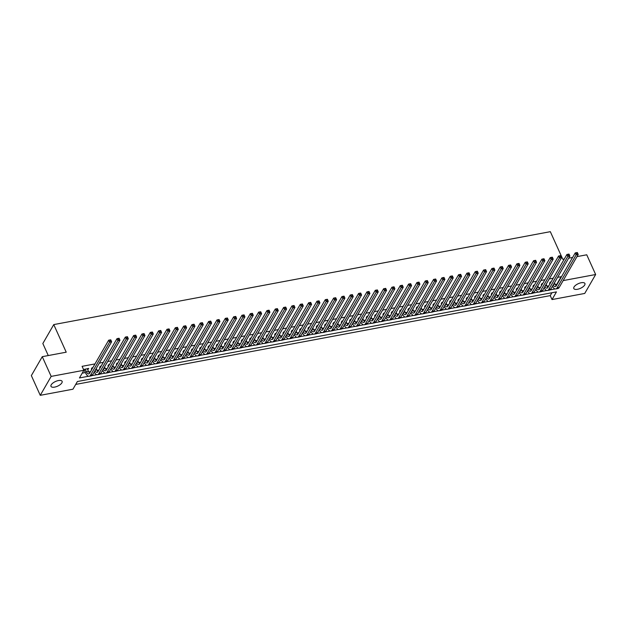 <?xml version="1.0" encoding="UTF-8"?>
<svg xmlns="http://www.w3.org/2000/svg" width="627" height="627" viewBox="0 0 627 627"><rect width="100%" height="100%" fill="white"/><g stroke="black" fill="none" stroke-linecap="round" stroke-linejoin="round"><path stroke-width="0.94" d="M58.436 380.558A6.098 2.555 -24.3 0 1 62.104 381.326A6.098 2.555 -24.3 0 1 60.223 384.602A6.098 2.555 -24.3 0 1 54.659 387.11A6.098 2.555 -24.3 0 1 50.983 386.342A6.098 2.555 -24.3 0 1 52.864 383.066A6.098 2.555 -24.3 0 1 58.436 380.558M581.245 282.73A6.098 2.555 -24.3 0 1 584.92 283.498A6.098 2.555 -24.3 0 1 583.039 286.774A6.098 2.555 -24.3 0 1 577.467 289.282A6.098 2.555 -24.3 0 1 573.799 288.514A6.098 2.555 -24.3 0 1 575.68 285.238A6.098 2.555 -24.3 0 1 581.245 282.73M48.271 355.556L42.84 343.518L53.757 324.59L550.326 231.677L562.795 259.28L564.292 258.998M576.981 256.623L586.747 254.797L595.65 274.516L584.732 293.444L552.026 299.565L556.455 291.892L77.38 381.529L72.951 389.202L40.253 395.323L51.171 376.396L83.877 370.275L79.449 377.948L88.564 376.247M75.718 384.414L550.247 295.623L552.026 299.565M51.171 376.396L42.268 356.677L31.35 375.604L40.253 395.323M87.717 369.726L88.705 368.402L83.563 369.585M92.843 367.634L92.036 367.783L91.299 369.06L92.106 368.911M101.174 366.074L100.367 366.223L99.63 367.5L100.438 367.351M109.506 364.514L108.698 364.663L107.962 365.941L108.769 365.792M117.837 362.955L117.03 363.104L116.293 364.381L117.1 364.232M126.168 361.395L125.361 361.544L124.624 362.821L125.431 362.672M134.499 359.835L133.692 359.984L132.955 361.27L133.763 361.113M142.838 358.276L142.023 358.425L141.287 359.71L142.094 359.553M151.17 356.716L150.355 356.865L149.618 358.15L150.425 357.993M159.501 355.156L158.686 355.313L157.949 356.591L158.764 356.434M167.832 353.597L167.017 353.753L166.28 355.031L167.095 354.882M176.163 352.037L175.356 352.194L174.612 353.471L175.427 353.322M184.495 350.485L183.687 350.634L182.943 351.912L183.758 351.763M192.826 348.925L192.019 349.074L191.274 350.352L192.089 350.203M201.157 347.366L200.35 347.515L199.613 348.792L200.421 348.643M209.489 345.806L208.681 345.955L207.945 347.233L208.752 347.084M217.82 344.247L217.013 344.395L216.276 345.673L217.083 345.524M226.151 342.687L225.344 342.836L224.607 344.113L225.414 343.964M234.482 341.127L233.675 341.276L232.938 342.561L233.746 342.405M242.814 339.568L242.006 339.716L241.27 341.002L242.077 340.845M251.145 338.008L250.338 338.165L249.601 339.442L250.408 339.285M259.476 336.448L258.669 336.605L257.932 337.882L258.739 337.726M267.807 334.889L267 335.045L266.263 336.323L267.071 336.174M276.139 333.329L275.331 333.486L274.595 334.763L275.402 334.614M284.478 331.777L283.663 331.926L282.926 333.203L283.733 333.055M292.809 330.217L291.994 330.366L291.257 331.644L292.064 331.495M301.14 328.658L300.325 328.807L299.588 330.084L300.404 329.935M309.472 327.098L308.656 327.247L307.92 328.524L308.735 328.376M317.803 325.538L316.988 325.687L316.251 326.965L317.066 326.816M326.134 323.979L325.327 324.128L324.582 325.405L325.397 325.256M334.465 322.419L333.658 322.568L332.913 323.853L333.729 323.697M342.797 320.859L341.989 321.008L341.253 322.294L342.06 322.137M351.128 319.3L350.321 319.457L349.584 320.734L350.391 320.577M359.459 317.74L358.652 317.897L357.915 319.174L358.722 319.025M367.79 316.18L366.983 316.337L366.246 317.615L367.054 317.466M376.122 314.621L375.314 314.778L374.578 316.055L375.385 315.906M384.453 313.069L383.646 313.218L382.909 314.495L383.716 314.346M392.784 311.509L391.977 311.658L391.24 312.936L392.047 312.787M401.115 309.95L400.308 310.099L399.571 311.376L400.379 311.227M409.447 308.39L408.639 308.539L407.903 309.816L408.71 309.667M417.778 306.83L416.971 306.979L416.234 308.257L417.041 308.108M426.117 305.271L425.302 305.42L424.565 306.705L425.372 306.548M434.448 303.711L433.633 303.86L432.896 305.145L433.704 304.988M442.78 302.151L441.964 302.308L441.228 303.586L442.035 303.429M451.111 300.592L450.296 300.748L449.559 302.026L450.374 301.869M459.442 299.032L458.627 299.189L457.89 300.466L458.705 300.317M467.773 297.472L466.966 297.629L466.222 298.907L467.037 298.758M476.105 295.92L475.297 296.069L474.553 297.347L475.368 297.198M484.436 294.361L483.629 294.51L482.892 295.787L483.699 295.638M492.767 292.801L491.96 292.95L491.223 294.228L492.03 294.079M501.098 291.241L500.291 291.39L499.554 292.668L500.362 292.519M509.43 289.682L508.622 289.831L507.886 291.108L508.693 290.959M517.761 288.122L516.954 288.271L516.217 289.549L517.024 289.4M526.092 286.563L525.285 286.711L524.548 287.997L525.355 287.84M534.423 285.003L533.616 285.152L532.879 286.437L533.687 286.28M542.755 283.443L541.947 283.6L541.211 284.877L542.018 284.721M550.247 295.623L551.909 292.738M555.318 284.634L556.737 284.368L561.165 276.695L557.583 277.361M553.226 278.176L549.252 278.921M544.894 279.736L540.921 280.481M536.563 281.296L532.589 282.04M528.232 282.855L524.258 283.6M519.901 284.415L515.927 285.16M511.569 285.975L507.596 286.719M503.238 287.534L499.264 288.271M494.907 289.086L490.933 289.831M486.576 290.646L482.602 291.39M478.244 292.206L474.271 292.95M469.913 293.765L465.939 294.51M461.582 295.325L457.6 296.069M453.25 296.885L449.269 297.629M444.919 298.444L440.938 299.189M436.588 300.004L432.606 300.748M428.257 301.563L424.275 302.308M419.918 303.123L415.944 303.868M411.586 304.683L407.613 305.427M403.255 306.242L399.281 306.979M394.924 307.794L390.95 308.539M386.593 309.354L382.619 310.099M378.261 310.914L374.288 311.658M369.93 312.473L365.956 313.218M361.599 314.033L357.625 314.778M353.267 315.593L349.294 316.337M344.936 317.152L340.963 317.897M336.605 318.712L332.631 319.457M328.274 320.272L324.3 321.016M319.942 321.831L315.969 322.576M311.611 323.391L307.63 324.128M303.28 324.943L299.298 325.687M294.949 326.502L290.967 327.247M286.617 328.062L282.636 328.807M278.278 329.622L274.305 330.366M269.947 331.181L265.973 331.926M261.616 332.741L257.642 333.486M253.284 334.301L249.311 335.045M244.953 335.86L240.98 336.605M236.622 337.42L232.648 338.165M228.291 338.98L224.317 339.724M219.959 340.539L215.986 341.284M211.628 342.099L207.655 342.836M203.297 343.651L199.323 344.395M194.966 345.211L190.992 345.955M186.634 346.77L182.661 347.515M178.303 348.33L174.33 349.074M169.972 349.89L165.99 350.634M161.641 351.449L157.659 352.194M153.309 353.009L149.328 353.753M144.978 354.568L140.997 355.313M136.639 356.128L132.665 356.873M128.308 357.688L124.334 358.432M119.976 359.247L116.003 359.984M111.645 360.799L107.672 361.544M103.314 362.359L99.34 363.104M94.983 363.919L82.09 366.333L83.877 370.275M82.215 373.159L85.421 372.556M88.744 371.936L90.554 371.592M97.075 370.377L98.886 370.04M105.407 368.817L107.217 368.48M113.738 367.257L115.556 366.92M122.069 365.698L123.887 365.361M130.4 364.138L132.219 363.801M138.732 362.578L140.55 362.241M147.063 361.019L148.881 360.682M155.394 359.459L157.212 359.122M163.725 357.907L165.544 357.562M172.057 356.348L173.875 356.003M180.388 354.788L182.206 354.443M188.719 353.228L190.537 352.883M197.05 351.669L198.869 351.332M205.39 350.109L207.2 349.772M213.721 348.549L215.531 348.212M222.052 346.99L223.863 346.653M230.383 345.43L232.194 345.093M238.715 343.87L240.525 343.533M247.046 342.311L248.856 341.974M255.377 340.759L257.195 340.414M263.708 339.199L265.527 338.854M272.04 337.639L273.858 337.295M280.371 336.08L282.189 335.735M288.702 334.52L290.52 334.183M297.033 332.961L298.852 332.623M305.365 331.401L307.183 331.064M313.696 329.841L315.514 329.504M322.027 328.282L323.845 327.945M330.358 326.722L332.177 326.385M338.69 325.162L340.508 324.825M347.021 323.603L348.839 323.266M355.36 322.051L357.171 321.706M363.691 320.491L365.502 320.146M372.023 318.931L373.833 318.587M380.354 317.372L382.164 317.027M388.685 315.812L390.496 315.475M397.016 314.252L398.835 313.915M405.348 312.693L407.166 312.356M413.679 311.133L415.497 310.796M422.01 309.573L423.828 309.236M430.341 308.014L432.16 307.677M438.673 306.454L440.491 306.117M447.004 304.894L448.822 304.557M455.335 303.343L457.154 302.998M463.666 301.783L465.485 301.438M471.998 300.223L473.816 299.878M480.329 298.664L482.147 298.319M488.66 297.104L490.479 296.767M496.999 295.544L498.81 295.207M505.331 293.985L507.141 293.648M513.662 292.425L515.472 292.088M521.993 290.865L523.804 290.528M530.324 289.306L532.135 288.969M538.656 287.746L540.466 287.409M546.987 286.194L548.805 285.849M551.086 281.884L550.279 282.04L549.542 283.318L550.349 283.161M83.759 370.471L84.426 370.345M42.268 356.677L66.227 352.194L53.757 324.59M563.148 280.598L595.65 274.516M568.65 258.183L572.623 257.438M91.84 375.636L96.895 374.687M100.171 374.076L105.226 373.128M108.502 372.516L113.558 371.568M116.834 370.957L121.889 370.008M125.165 369.397L130.22 368.449M133.496 367.837L138.551 366.889M141.827 366.278L146.883 365.329M150.159 364.718L155.214 363.77M158.49 363.158L163.545 362.218M166.821 361.599L171.876 360.658M175.152 360.039L180.208 359.099M183.484 358.487L188.539 357.539M191.815 356.928L196.87 355.979M200.146 355.368L205.201 354.42M208.477 353.808L213.541 352.86M216.809 352.249L221.872 351.3M225.148 350.689L230.203 349.741M233.479 349.129L238.534 348.181M241.81 347.57L246.866 346.621M250.142 346.01L255.197 345.069M258.473 344.45L263.528 343.51M266.804 342.891L271.859 341.95M275.135 341.331L280.191 340.39M283.467 339.779L288.522 338.831M291.798 338.219L296.853 337.271M300.129 336.66L305.184 335.711M308.46 335.1L313.516 334.152M316.792 333.54L321.847 332.592M325.123 331.981L330.178 331.032M333.454 330.421L338.509 329.473M341.786 328.861L346.841 327.913M350.117 327.302L355.172 326.361M358.448 325.742L363.511 324.802M366.787 324.183L371.842 323.242M375.118 322.631L380.174 321.682M383.45 321.071L388.505 320.123M391.781 319.511L396.836 318.563M400.112 317.952L405.167 317.003M408.443 316.392L413.499 315.444M416.775 314.832L421.83 313.884M425.106 313.273L430.161 312.324M433.437 311.713L438.492 310.765M441.769 310.153L446.824 309.205M450.1 308.594L455.155 307.653M458.431 307.034L463.486 306.094M466.762 305.474L471.817 304.534M475.094 303.923L480.149 302.974M483.425 302.363L488.48 301.415M491.756 300.803L496.811 299.855M500.087 299.244L505.15 298.295M508.419 297.684L513.482 296.736M516.758 296.124L521.813 295.176M525.089 294.565L530.144 293.616M533.42 293.005L538.475 292.057M541.752 291.445L546.807 290.505M550.083 289.886L555.138 288.945M87.49 368.629L87.968 369.687M554.456 282.785L555.052 284.094A4.765 2.179 -100.6 0 0 556.251 285.826M550.749 282.479L550.412 282.009M553.202 284.964A4.765 2.179 -100.6 0 0 555.318 286.61A4.765 2.179 -100.6 0 0 556.22 285.873L575.241 252.9L577.326 252.509L576.519 252.712L576.871 253.496L577.71 253.339L577.349 252.556M577.71 253.339L578.219 254.484L559.198 287.456A7.148 3.268 79.4 0 1 557.842 288.561L555.757 288.953A7.148 3.268 79.4 0 1 552.458 286.249M578.219 254.484L576.135 254.868L557.113 287.84A7.148 3.268 79.4 0 1 555.757 288.953M576.871 253.496L576.135 254.868L575.241 252.9L576.519 252.712M546.125 284.344L546.72 285.653A4.765 2.179 -100.6 0 0 547.92 287.385M542.418 284.039L542.081 283.569M544.871 286.515A4.765 2.179 -100.6 0 0 546.987 288.169A4.765 2.179 -100.6 0 0 547.888 287.432L566.91 254.46L568.995 254.068L568.187 254.264L568.54 255.056L569.379 254.899L569.018 254.115M569.379 254.899L569.888 256.043L550.867 289.016A7.148 3.268 79.4 0 1 549.511 290.121L547.426 290.513A7.148 3.268 79.4 0 1 544.126 287.809M569.888 256.043L567.803 256.427L548.782 289.4A7.148 3.268 79.4 0 1 547.426 290.513M568.54 255.056L567.803 256.427L566.91 254.46L568.187 254.264M537.794 285.904L538.389 287.213A4.765 2.179 -100.6 0 0 539.588 288.945M534.079 285.598L533.749 285.128M536.54 288.075A4.765 2.179 -100.6 0 0 538.656 289.729A4.765 2.179 -100.6 0 0 539.557 288.992L558.579 256.02L560.663 255.628L559.856 255.824L560.209 256.615L561.047 256.459L560.687 255.667M561.047 256.459L561.549 257.603L542.535 290.567A7.148 3.268 79.4 0 1 541.179 291.68L539.095 292.072A7.148 3.268 79.4 0 1 535.795 289.36M561.549 257.603L559.472 257.987L540.45 290.959A7.148 3.268 79.4 0 1 539.095 292.072M560.209 256.615L559.472 257.987L558.579 256.02L559.856 255.824M529.462 287.464L530.05 288.773A4.765 2.179 -100.6 0 0 531.257 290.505M525.747 287.158L525.418 286.688M528.208 289.635A4.765 2.179 -100.6 0 0 530.324 291.289A4.765 2.179 -100.6 0 0 531.226 290.552L550.247 257.579L552.332 257.188L551.525 257.383L551.878 258.175L552.716 258.018L552.356 257.227M552.716 258.018L553.218 259.155L534.204 292.127A7.148 3.268 79.4 0 1 532.84 293.24L530.763 293.632A7.148 3.268 79.4 0 1 527.464 290.92M553.218 259.155L551.141 259.547L532.119 292.519A7.148 3.268 79.4 0 1 530.763 293.632M551.878 258.175L551.141 259.547L550.247 257.579L551.525 257.383M521.131 289.023L521.719 290.332A4.765 2.179 -100.6 0 0 522.926 292.064M517.416 288.718L517.087 288.248M519.877 291.194A4.765 2.179 -100.6 0 0 521.993 292.848A4.765 2.179 -100.6 0 0 522.894 292.104L541.916 259.139L544.001 258.747L543.194 258.943L543.546 259.735L544.385 259.578L544.024 258.786M544.385 259.578L544.887 260.714L525.865 293.687A7.148 3.268 79.4 0 1 524.509 294.8L522.432 295.192A7.148 3.268 79.4 0 1 519.132 292.48M544.887 260.714L542.81 261.106L523.788 294.079A7.148 3.268 79.4 0 1 522.432 295.192M543.546 259.735L542.81 261.106L541.916 259.139L543.194 258.943M512.8 290.575L513.388 291.892A4.765 2.179 -100.6 0 0 514.595 293.616M509.085 290.277L508.756 289.807M511.546 292.754A4.765 2.179 -100.6 0 0 513.662 294.408A4.765 2.179 -100.6 0 0 514.563 293.663L533.585 260.691L535.67 260.307L534.862 260.503L535.215 261.294L536.046 261.138L535.693 260.346M536.046 261.138L536.555 262.274L517.534 295.246A7.148 3.268 79.4 0 1 516.178 296.359L514.101 296.751A7.148 3.268 79.4 0 1 510.801 294.039M536.555 262.274L534.478 262.666L515.457 295.638A7.148 3.268 79.4 0 1 514.101 296.751M535.215 261.294L534.478 262.666L533.585 260.691L534.862 260.503M504.469 292.135L505.056 293.452A4.765 2.179 -100.6 0 0 506.255 295.176M500.754 291.837L500.424 291.367M503.215 294.314A4.765 2.179 -100.6 0 0 505.331 295.968A4.765 2.179 -100.6 0 0 506.232 295.223L525.254 262.251L527.338 261.867L526.531 262.062L526.884 262.854L527.715 262.697L527.362 261.906M527.715 262.697L528.224 263.834L509.202 296.806A7.148 3.268 79.4 0 1 507.846 297.919L505.77 298.303A7.148 3.268 79.4 0 1 502.47 295.599M528.224 263.834L526.139 264.226L507.125 297.198A7.148 3.268 79.4 0 1 505.77 298.303M526.884 262.854L526.139 264.226L525.254 262.251L526.531 262.062M496.137 293.695L496.725 295.011A4.765 2.179 -100.6 0 0 497.924 296.736M492.422 293.397L492.093 292.927M494.875 295.873A4.765 2.179 -100.6 0 0 496.999 297.527A4.765 2.179 -100.6 0 0 497.901 296.783L516.922 263.81L519.007 263.426L518.2 263.622L518.553 264.414L519.383 264.257L519.031 263.465M519.383 264.257L519.893 265.393L500.871 298.366A7.148 3.268 79.4 0 1 499.515 299.479L497.43 299.863A7.148 3.268 79.4 0 1 494.139 297.159M519.893 265.393L517.808 265.785L498.794 298.758A7.148 3.268 79.4 0 1 497.43 299.863M518.553 264.414L517.808 265.785L516.922 263.81L518.2 263.622M487.806 295.254L488.394 296.571A4.765 2.179 -100.6 0 0 489.593 298.295M484.091 294.956L483.762 294.486M486.544 297.433A4.765 2.179 -100.6 0 0 488.668 299.087A4.765 2.179 -100.6 0 0 489.569 298.342L508.591 265.37L510.676 264.978L509.869 265.182L510.221 265.966L511.052 265.817L510.699 265.025M511.052 265.817L511.561 266.953L492.54 299.925A7.148 3.268 79.4 0 1 491.184 301.038L489.099 301.422A7.148 3.268 79.4 0 1 485.807 298.718M511.561 266.953L509.477 267.345L490.455 300.317A7.148 3.268 79.4 0 1 489.099 301.422M510.221 265.966L509.477 267.345L508.591 265.37L509.869 265.182M479.475 296.814L480.063 298.131A4.765 2.179 -100.6 0 0 481.262 299.855M475.76 296.508L475.431 296.046M478.213 298.993A4.765 2.179 -100.6 0 0 480.329 300.639A4.765 2.179 -100.6 0 0 481.238 299.902L500.26 266.93L502.337 266.538L501.529 266.741L501.89 267.525L502.721 267.376L502.368 266.585M502.721 267.376L503.23 268.513L484.209 301.485A7.148 3.268 79.4 0 1 482.853 302.59L480.768 302.982A7.148 3.268 79.4 0 1 477.476 300.278M503.23 268.513L501.145 268.905L482.124 301.877A7.148 3.268 79.4 0 1 480.768 302.982M501.89 267.525L501.145 268.905L500.26 266.93L501.529 266.741M471.143 298.374L471.731 299.682A4.765 2.179 -100.6 0 0 472.93 301.415M467.428 298.068L467.099 297.606M469.882 300.552A4.765 2.179 -100.6 0 0 471.998 302.198A4.765 2.179 -100.6 0 0 472.907 301.462L491.929 268.489L494.005 268.097L493.198 268.301L493.559 269.085L494.389 268.928L494.037 268.144M494.389 268.928L494.899 270.072L475.877 303.045A7.148 3.268 79.4 0 1 474.521 304.15L472.437 304.542A7.148 3.268 79.4 0 1 469.145 301.838M494.899 270.072L492.814 270.464L473.793 303.437A7.148 3.268 79.4 0 1 472.437 304.542M493.559 269.085L492.814 270.464L491.929 268.489L493.198 268.301M462.804 299.933L463.4 301.242A4.765 2.179 -100.6 0 0 464.599 302.974M459.097 299.628L458.768 299.157M461.55 302.112A4.765 2.179 -100.6 0 0 463.666 303.758A4.765 2.179 -100.6 0 0 464.576 303.021L483.597 270.049L485.674 269.657L484.867 269.861L485.227 270.645L486.058 270.488L485.706 269.704M486.058 270.488L486.568 271.632L467.546 304.604A7.148 3.268 79.4 0 1 466.19 305.71L464.105 306.101A7.148 3.268 79.4 0 1 460.814 303.397M486.568 271.632L484.483 272.016L465.461 304.988A7.148 3.268 79.4 0 1 464.105 306.101M485.227 270.645L484.483 272.016L483.597 270.049L484.867 269.861M454.473 301.493L455.069 302.802A4.765 2.179 -100.6 0 0 456.268 304.534M450.766 301.187L450.437 300.717M453.219 303.672A4.765 2.179 -100.6 0 0 455.335 305.318A4.765 2.179 -100.6 0 0 456.244 304.581L475.266 271.609L477.343 271.217L476.536 271.42L476.896 272.204L477.727 272.047L477.374 271.264M477.727 272.047L478.236 273.192L459.215 306.164A7.148 3.268 79.4 0 1 457.859 307.269L455.774 307.661A7.148 3.268 79.4 0 1 452.482 304.957M478.236 273.192L476.152 273.576L457.13 306.548A7.148 3.268 79.4 0 1 455.774 307.661M476.896 272.204L476.152 273.576L475.266 271.609L476.536 271.42M446.142 303.053L446.737 304.361A4.765 2.179 -100.6 0 0 447.937 306.094M442.435 302.747L442.106 302.277M444.888 305.224A4.765 2.179 -100.6 0 0 447.004 306.877A4.765 2.179 -100.6 0 0 447.913 306.141L466.927 273.168L469.012 272.776L468.204 272.972L468.565 273.764L469.396 273.607L469.043 272.823M469.396 273.607L469.905 274.751L450.884 307.724A7.148 3.268 79.4 0 1 449.528 308.829L447.443 309.221A7.148 3.268 79.4 0 1 444.151 306.517M469.905 274.751L467.82 275.135L448.799 308.108A7.148 3.268 79.4 0 1 447.443 309.221M468.565 273.764L467.82 275.135L466.927 273.168L468.204 272.972M437.811 304.612L438.406 305.921A4.765 2.179 -100.6 0 0 439.605 307.653M434.103 304.307L433.774 303.836M436.557 306.783A4.765 2.179 -100.6 0 0 438.673 308.437A4.765 2.179 -100.6 0 0 439.582 307.7L458.596 274.728L460.68 274.336L459.873 274.532L460.234 275.324L461.064 275.167L460.704 274.375M461.064 275.167L461.574 276.303L442.552 309.276A7.148 3.268 79.4 0 1 441.196 310.389L439.112 310.78A7.148 3.268 79.4 0 1 435.812 308.069M461.574 276.303L459.489 276.695L440.467 309.667A7.148 3.268 79.4 0 1 439.112 310.78M460.234 275.324L459.489 276.695L458.596 274.728L459.873 274.532M429.479 306.172L430.075 307.481A4.765 2.179 -100.6 0 0 431.274 309.213M425.772 305.866L425.435 305.396M428.225 308.343A4.765 2.179 -100.6 0 0 430.341 309.997A4.765 2.179 -100.6 0 0 431.243 309.26L450.264 276.288L452.349 275.896L451.542 276.092L451.902 276.883L452.733 276.726L452.373 275.935M452.733 276.726L453.243 277.863L434.221 310.835A7.148 3.268 79.4 0 1 432.865 311.948L430.78 312.34A7.148 3.268 79.4 0 1 427.481 309.628M453.243 277.863L451.158 278.255L432.136 311.227A7.148 3.268 79.4 0 1 430.78 312.34M451.902 276.883L451.158 278.255L450.264 276.288L451.542 276.092M421.148 307.732L421.744 309.04A4.765 2.179 -100.6 0 0 422.943 310.765M417.441 307.426L417.104 306.956M419.894 309.903A4.765 2.179 -100.6 0 0 422.01 311.556A4.765 2.179 -100.6 0 0 422.911 310.812L441.933 277.839L444.018 277.455L443.211 277.651L443.571 278.443L444.402 278.286L444.041 277.495M444.402 278.286L444.911 279.423L425.89 312.395A7.148 3.268 79.4 0 1 424.534 313.508L422.449 313.9A7.148 3.268 79.4 0 1 419.149 311.188M444.911 279.423L442.827 279.814L423.805 312.787A7.148 3.268 79.4 0 1 422.449 313.9M443.571 278.443L442.827 279.814L441.933 277.839L443.211 277.651M412.817 309.283L413.412 310.6A4.765 2.179 -100.6 0 0 414.612 312.324M409.11 308.986L408.773 308.515M411.563 311.462A4.765 2.179 -100.6 0 0 413.679 313.116A4.765 2.179 -100.6 0 0 414.58 312.371L433.602 279.399L435.687 279.015L434.879 279.211L435.232 280.003L436.071 279.846L435.71 279.054M436.071 279.846L436.58 280.982L417.558 313.955A7.148 3.268 79.4 0 1 416.203 315.067L414.118 315.459A7.148 3.268 79.4 0 1 410.818 312.748M436.58 280.982L434.495 281.374L415.474 314.346A7.148 3.268 79.4 0 1 414.118 315.459M435.232 280.003L434.495 281.374L433.602 279.399L434.879 279.211M404.486 310.843L405.081 312.16A4.765 2.179 -100.6 0 0 406.28 313.884M400.778 310.545L400.441 310.075M403.232 313.022A4.765 2.179 -100.6 0 0 405.348 314.676A4.765 2.179 -100.6 0 0 406.249 313.931L425.271 280.959L427.355 280.575L426.548 280.771L426.901 281.562L427.739 281.405L427.379 280.614M427.739 281.405L428.249 282.542L409.227 315.514A7.148 3.268 79.4 0 1 407.871 316.627L405.787 317.011A7.148 3.268 79.4 0 1 402.487 314.307M428.249 282.542L426.164 282.934L407.142 315.906A7.148 3.268 79.4 0 1 405.787 317.011M426.901 281.562L426.164 282.934L425.271 280.959L426.548 280.771M396.154 312.403L396.75 313.719A4.765 2.179 -100.6 0 0 397.949 315.444M392.439 312.105L392.11 311.635M394.9 314.582A4.765 2.179 -100.6 0 0 397.016 316.235A4.765 2.179 -100.6 0 0 397.918 315.491L416.939 282.518L419.024 282.126L418.217 282.33L418.57 283.122L419.408 282.965L419.048 282.174M419.408 282.965L419.91 284.102L400.896 317.074A7.148 3.268 79.4 0 1 399.54 318.187L397.455 318.571A7.148 3.268 79.4 0 1 394.156 315.867M419.91 284.102L417.833 284.493L398.811 317.466A7.148 3.268 79.4 0 1 397.455 318.571M418.57 283.122L417.833 284.493L416.939 282.518L418.217 282.33M387.823 313.962L388.419 315.279A4.765 2.179 -100.6 0 0 389.618 317.003M384.108 313.665L383.779 313.194M386.569 316.141A4.765 2.179 -100.6 0 0 388.685 317.787A4.765 2.179 -100.6 0 0 389.586 317.05L408.608 284.078L410.693 283.686L409.886 283.89L410.238 284.674L411.077 284.525L410.716 283.733M411.077 284.525L411.578 285.661L392.565 318.634A7.148 3.268 79.4 0 1 391.209 319.746L389.124 320.131A7.148 3.268 79.4 0 1 385.824 317.427M411.578 285.661L409.502 286.053L390.48 319.025A7.148 3.268 79.4 0 1 389.124 320.131M410.238 284.674L409.502 286.053L408.608 284.078L409.886 283.89M379.492 315.522L380.08 316.831A4.765 2.179 -100.6 0 0 381.287 318.563M375.777 315.216L375.448 314.754M378.238 317.701A4.765 2.179 -100.6 0 0 380.354 319.347A4.765 2.179 -100.6 0 0 381.255 318.61L400.277 285.638L402.362 285.246L401.554 285.45L401.907 286.233L402.746 286.077L402.385 285.293M402.746 286.077L403.247 287.221L384.233 320.193A7.148 3.268 79.4 0 1 382.87 321.298L380.793 321.69A7.148 3.268 79.4 0 1 377.493 318.986M403.247 287.221L401.17 287.613L382.149 320.585A7.148 3.268 79.4 0 1 380.793 321.69M401.907 286.233L401.17 287.613L400.277 285.638L401.554 285.45M371.16 317.082L371.748 318.391A4.765 2.179 -100.6 0 0 372.955 320.123M367.446 316.776L367.116 316.314M369.906 319.261A4.765 2.179 -100.6 0 0 372.023 320.906A4.765 2.179 -100.6 0 0 372.924 320.17L391.946 287.197L394.03 286.805L393.223 287.009L393.576 287.793L394.407 287.636L394.054 286.852M394.407 287.636L394.916 288.781L375.894 321.753A7.148 3.268 79.4 0 1 374.538 322.858L372.462 323.25A7.148 3.268 79.4 0 1 369.162 320.546M394.916 288.781L392.839 289.172L373.817 322.137A7.148 3.268 79.4 0 1 372.462 323.25M393.576 287.793L392.839 289.172L391.946 287.197L393.223 287.009M362.829 318.641L363.417 319.95A4.765 2.179 -100.6 0 0 364.616 321.682M359.114 318.336L358.785 317.865M361.575 320.82A4.765 2.179 -100.6 0 0 363.691 322.466A4.765 2.179 -100.6 0 0 364.593 321.729L383.614 288.757L385.699 288.365L384.892 288.569L385.244 289.353L386.075 289.196L385.723 288.412M386.075 289.196L386.585 290.34L367.563 323.313A7.148 3.268 79.4 0 1 366.207 324.418L364.13 324.81A7.148 3.268 79.4 0 1 360.831 322.106M386.585 290.34L384.508 290.724L365.486 323.697A7.148 3.268 79.4 0 1 364.13 324.81M385.244 289.353L384.508 290.724L383.614 288.757L384.892 288.569M354.498 320.201L355.086 321.51A4.765 2.179 -100.6 0 0 356.285 323.242M350.783 319.895L350.454 319.425M353.244 322.38A4.765 2.179 -100.6 0 0 355.36 324.026A4.765 2.179 -100.6 0 0 356.261 323.289L375.283 290.317L377.368 289.925L376.561 290.121L376.913 290.912L377.744 290.756L377.391 289.972M377.744 290.756L378.253 291.9L359.232 324.872A7.148 3.268 79.4 0 1 357.876 325.977L355.799 326.369A7.148 3.268 79.4 0 1 352.499 323.665M378.253 291.9L376.169 292.284L357.155 325.256A7.148 3.268 79.4 0 1 355.799 326.369M376.913 290.912L376.169 292.284L375.283 290.317L376.561 290.121M346.167 321.761L346.755 323.07A4.765 2.179 -100.6 0 0 347.954 324.802M342.452 321.455L342.123 320.985M344.905 323.932A4.765 2.179 -100.6 0 0 347.029 325.585A4.765 2.179 -100.6 0 0 347.93 324.849L366.952 291.876L369.037 291.484L368.229 291.68L368.582 292.472L369.413 292.315L369.06 291.524M369.413 292.315L369.922 293.46L350.901 326.424A7.148 3.268 79.4 0 1 349.545 327.537L347.46 327.929A7.148 3.268 79.4 0 1 344.168 325.217M369.922 293.46L367.837 293.844L348.824 326.816A7.148 3.268 79.4 0 1 347.46 327.929M368.582 292.472L367.837 293.844L366.952 291.876L368.229 291.68M337.835 323.32L338.423 324.629A4.765 2.179 -100.6 0 0 339.622 326.361M334.12 323.015L333.791 322.544M336.574 325.491A4.765 2.179 -100.6 0 0 338.69 327.145A4.765 2.179 -100.6 0 0 339.599 326.408L358.62 293.436L360.697 293.044L359.89 293.24L360.251 294.032L361.081 293.875L360.729 293.083M361.081 293.875L361.591 295.011L342.569 327.984A7.148 3.268 79.4 0 1 341.213 329.097L339.129 329.488A7.148 3.268 79.4 0 1 335.837 326.777M361.591 295.011L359.506 295.403L340.485 328.376A7.148 3.268 79.4 0 1 339.129 329.488M360.251 294.032L359.506 295.403L358.62 293.436L359.89 293.24M329.504 324.88L330.092 326.189A4.765 2.179 -100.6 0 0 331.291 327.921M325.789 324.574L325.46 324.104M328.242 327.051A4.765 2.179 -100.6 0 0 330.358 328.705A4.765 2.179 -100.6 0 0 331.268 327.96L350.289 294.996L352.366 294.604L351.559 294.8L351.919 295.591L352.75 295.435L352.398 294.643M352.75 295.435L353.26 296.571L334.238 329.543A7.148 3.268 79.4 0 1 332.882 330.656L330.797 331.048A7.148 3.268 79.4 0 1 327.506 328.336M353.26 296.571L351.175 296.963L332.153 329.935A7.148 3.268 79.4 0 1 330.797 331.048M351.919 295.591L351.175 296.963L350.289 294.996L351.559 294.8M321.165 326.432L321.761 327.749A4.765 2.179 -100.6 0 0 322.96 329.473M317.458 326.134L317.129 325.664M319.911 328.611A4.765 2.179 -100.6 0 0 322.027 330.264A4.765 2.179 -100.6 0 0 322.936 329.52L341.958 296.547L344.035 296.163L343.228 296.359L343.588 297.151L344.419 296.994L344.066 296.203M344.419 296.994L344.928 298.131L325.907 331.103A7.148 3.268 79.4 0 1 324.551 332.216L322.466 332.608A7.148 3.268 79.4 0 1 319.174 329.896M344.928 298.131L342.844 298.523L323.822 331.495A7.148 3.268 79.4 0 1 322.466 332.608M343.588 297.151L342.844 298.523L341.958 296.547L343.228 296.359M312.834 327.992L313.429 329.308A4.765 2.179 -100.6 0 0 314.629 331.032M309.127 327.694L308.797 327.223M311.58 330.17A4.765 2.179 -100.6 0 0 313.696 331.824A4.765 2.179 -100.6 0 0 314.605 331.08L333.627 298.107L335.704 297.723L334.896 297.919L335.257 298.711L336.088 298.554L335.735 297.762M336.088 298.554L336.597 299.69L317.575 332.663A7.148 3.268 79.4 0 1 316.22 333.776L314.135 334.16A7.148 3.268 79.4 0 1 310.843 331.456M336.597 299.69L334.512 300.082L315.491 333.055A7.148 3.268 79.4 0 1 314.135 334.16M335.257 298.711L334.512 300.082L333.627 298.107L334.896 297.919M304.503 329.551L305.098 330.868A4.765 2.179 -100.6 0 0 306.297 332.592M300.795 329.253L300.466 328.783M303.249 331.73A4.765 2.179 -100.6 0 0 305.365 333.384A4.765 2.179 -100.6 0 0 306.274 332.639L325.295 299.667L327.372 299.283L326.565 299.479L326.926 300.27L327.756 300.114L327.404 299.322M327.756 300.114L328.266 301.25L309.244 334.222A7.148 3.268 79.4 0 1 307.888 335.335L305.804 335.719A7.148 3.268 79.4 0 1 302.512 333.015M328.266 301.25L326.181 301.642L307.159 334.614A7.148 3.268 79.4 0 1 305.804 335.719M326.926 300.27L326.181 301.642L325.295 299.667L326.565 299.479M296.171 331.111L296.767 332.428A4.765 2.179 -100.6 0 0 297.966 334.152M292.464 330.813L292.135 330.343M294.917 333.29A4.765 2.179 -100.6 0 0 297.033 334.943A4.765 2.179 -100.6 0 0 297.943 334.199L316.956 301.226L319.041 300.835L318.234 301.038L318.594 301.83L319.425 301.673L319.072 300.882M319.425 301.673L319.935 302.81L300.913 335.782A7.148 3.268 79.4 0 1 299.557 336.895L297.472 337.279A7.148 3.268 79.4 0 1 294.173 334.575M319.935 302.81L317.85 303.202L298.828 336.174A7.148 3.268 79.4 0 1 297.472 337.279M318.594 301.83L317.85 303.202L316.956 301.226L318.234 301.038M287.84 332.671L288.436 333.987A4.765 2.179 -100.6 0 0 289.635 335.711M284.133 332.365L283.796 331.902M286.586 334.849A4.765 2.179 -100.6 0 0 288.702 336.495A4.765 2.179 -100.6 0 0 289.611 335.758L308.625 302.786L310.71 302.394L309.903 302.598L310.263 303.382L311.094 303.233L310.733 302.441M311.094 303.233L311.603 304.369L292.582 337.342A7.148 3.268 79.4 0 1 291.226 338.447L289.141 338.839A7.148 3.268 79.4 0 1 285.841 336.135M311.603 304.369L309.519 304.761L290.497 337.734A7.148 3.268 79.4 0 1 289.141 338.839M310.263 303.382L309.519 304.761L308.625 302.786L309.903 302.598M279.509 334.23L280.104 335.539A4.765 2.179 -100.6 0 0 281.304 337.271M275.802 333.925L275.465 333.462M278.255 336.409A4.765 2.179 -100.6 0 0 280.371 338.055A4.765 2.179 -100.6 0 0 281.272 337.318L300.294 304.346L302.379 303.954L301.571 304.158L301.932 304.941L302.763 304.785L302.402 304.001M302.763 304.785L303.272 305.929L284.25 338.901A7.148 3.268 79.4 0 1 282.895 340.006L280.81 340.398A7.148 3.268 79.4 0 1 277.51 337.694M303.272 305.929L301.187 306.321L282.166 339.293A7.148 3.268 79.4 0 1 280.81 340.398M301.932 304.941L301.187 306.321L300.294 304.346L301.571 304.158M271.178 335.79L271.773 337.099A4.765 2.179 -100.6 0 0 272.972 338.831M267.47 335.484L267.133 335.014M269.923 337.969A4.765 2.179 -100.6 0 0 272.04 339.615A4.765 2.179 -100.6 0 0 272.941 338.878L291.963 305.905L294.047 305.514L293.24 305.717L293.593 306.501L294.431 306.344L294.071 305.561M294.431 306.344L294.941 307.489L275.919 340.461A7.148 3.268 79.4 0 1 274.563 341.566L272.479 341.958A7.148 3.268 79.4 0 1 269.179 339.254M294.941 307.489L292.856 307.873L273.834 340.845A7.148 3.268 79.4 0 1 272.479 341.958M293.593 306.501L292.856 307.873L291.963 305.905L293.24 305.717M262.846 337.35L263.442 338.658A4.765 2.179 -100.6 0 0 264.641 340.39M259.139 337.044L258.802 336.574M261.592 339.528A4.765 2.179 -100.6 0 0 263.708 341.174A4.765 2.179 -100.6 0 0 264.61 340.437L283.631 307.465L285.716 307.073L284.909 307.277L285.261 308.061L286.1 307.904L285.74 307.12M286.1 307.904L286.61 309.048L267.588 342.021A7.148 3.268 79.4 0 1 266.232 343.126L264.147 343.518A7.148 3.268 79.4 0 1 260.848 340.814M286.61 309.048L284.525 309.432L265.503 342.405A7.148 3.268 79.4 0 1 264.147 343.518M285.261 308.061L284.525 309.432L283.631 307.465L284.909 307.277M254.515 338.909L255.111 340.218A4.765 2.179 -100.6 0 0 256.31 341.95M250.808 338.604L250.471 338.133M253.261 341.08A4.765 2.179 -100.6 0 0 255.377 342.734A4.765 2.179 -100.6 0 0 256.278 341.997L275.3 309.025L277.385 308.633L276.578 308.829L276.93 309.62L277.769 309.464L277.408 308.68M277.769 309.464L278.278 310.608L259.257 343.58A7.148 3.268 79.4 0 1 257.901 344.685L255.816 345.077A7.148 3.268 79.4 0 1 252.516 342.373M278.278 310.608L276.193 310.992L257.172 343.964A7.148 3.268 79.4 0 1 255.816 345.077M276.93 309.62L276.193 310.992L275.3 309.025L276.578 308.829M246.184 340.469L246.779 341.778A4.765 2.179 -100.6 0 0 247.978 343.51M242.469 340.163L242.14 339.693M244.93 342.64A4.765 2.179 -100.6 0 0 247.046 344.294A4.765 2.179 -100.6 0 0 247.947 343.557L266.969 310.584L269.054 310.193L268.246 310.389L268.599 311.18L269.438 311.023L269.077 310.232M269.438 311.023L269.939 312.168L250.925 345.132A7.148 3.268 79.4 0 1 249.57 346.245L247.485 346.637A7.148 3.268 79.4 0 1 244.185 343.925M269.939 312.168L267.862 312.552L248.841 345.524A7.148 3.268 79.4 0 1 247.485 346.637M268.599 311.18L267.862 312.552L266.969 310.584L268.246 310.389M237.852 342.028L238.44 343.337A4.765 2.179 -100.6 0 0 239.647 345.069M234.137 341.723L233.808 341.253M236.598 344.199A4.765 2.179 -100.6 0 0 238.715 345.853A4.765 2.179 -100.6 0 0 239.616 345.116L258.637 312.144L260.722 311.752L259.915 311.948L260.268 312.74L261.106 312.583L260.746 311.791M261.106 312.583L261.608 313.719L242.594 346.692A7.148 3.268 79.4 0 1 241.23 347.805L239.153 348.197A7.148 3.268 79.4 0 1 235.854 345.485M261.608 313.719L259.531 314.111L240.509 347.084A7.148 3.268 79.4 0 1 239.153 348.197M260.268 312.74L259.531 314.111L258.637 312.144L259.915 311.948M229.521 343.588L230.109 344.897A4.765 2.179 -100.6 0 0 231.316 346.621M225.806 343.282L225.477 342.812M228.267 345.759A4.765 2.179 -100.6 0 0 230.383 347.413A4.765 2.179 -100.6 0 0 231.285 346.668L250.306 313.696L252.391 313.312L251.584 313.508L251.936 314.299L252.767 314.143L252.415 313.351M252.767 314.143L253.277 315.279L234.255 348.251A7.148 3.268 79.4 0 1 232.899 349.364L230.822 349.756A7.148 3.268 79.4 0 1 227.523 347.044M253.277 315.279L251.2 315.671L232.178 348.643A7.148 3.268 79.4 0 1 230.822 349.756M251.936 314.299L251.2 315.671L250.306 313.696L251.584 313.508M221.19 345.14L221.778 346.457A4.765 2.179 -100.6 0 0 222.977 348.181M217.475 344.842L217.146 344.372M219.936 347.319A4.765 2.179 -100.6 0 0 222.052 348.973A4.765 2.179 -100.6 0 0 222.953 348.228L241.975 315.256L244.06 314.872L243.252 315.067L243.605 315.859L244.436 315.702L244.083 314.911M244.436 315.702L244.945 316.839L225.924 349.811A7.148 3.268 79.4 0 1 224.568 350.924L222.491 351.316A7.148 3.268 79.4 0 1 219.191 348.604M244.945 316.839L242.868 317.231L223.847 350.203A7.148 3.268 79.4 0 1 222.491 351.316M243.605 315.859L242.868 317.231L241.975 315.256L243.252 315.067M212.859 346.7L213.446 348.016A4.765 2.179 -100.6 0 0 214.646 349.741M209.144 346.402L208.815 345.932M211.605 348.878A4.765 2.179 -100.6 0 0 213.721 350.532A4.765 2.179 -100.6 0 0 214.622 349.788L233.644 316.815L235.728 316.431L234.921 316.627L235.274 317.419L236.105 317.262L235.752 316.47M236.105 317.262L236.614 318.398L217.593 351.371A7.148 3.268 79.4 0 1 216.237 352.484L214.16 352.868A7.148 3.268 79.4 0 1 210.86 350.164M236.614 318.398L234.529 318.79L215.516 351.763A7.148 3.268 79.4 0 1 214.16 352.868M235.274 317.419L234.529 318.79L233.644 316.815L234.921 316.627M204.527 348.259L205.115 349.576A4.765 2.179 -100.6 0 0 206.314 351.3M200.812 347.961L200.483 347.491M203.266 350.438A4.765 2.179 -100.6 0 0 205.39 352.092A4.765 2.179 -100.6 0 0 206.291 351.347L225.312 318.375L227.397 317.983L226.59 318.187L226.943 318.978L227.773 318.822L227.421 318.03M227.773 318.822L228.283 319.958L209.261 352.93A7.148 3.268 79.4 0 1 207.905 354.043L205.821 354.427A7.148 3.268 79.4 0 1 202.529 351.723M228.283 319.958L226.198 320.35L207.184 353.322A7.148 3.268 79.4 0 1 205.821 354.427M226.943 318.978L226.198 320.35L225.312 318.375L226.59 318.187M196.196 349.819L196.784 351.136A4.765 2.179 -100.6 0 0 197.983 352.86M192.481 349.521L192.152 349.051M194.934 351.998A4.765 2.179 -100.6 0 0 197.058 353.644A4.765 2.179 -100.6 0 0 197.96 352.907L216.981 319.935L219.066 319.543L218.259 319.746L218.611 320.53L219.442 320.381L219.089 319.59M219.442 320.381L219.952 321.518L200.93 354.49A7.148 3.268 79.4 0 1 199.574 355.603L197.489 355.987A7.148 3.268 79.4 0 1 194.198 353.283M219.952 321.518L217.867 321.91L198.845 354.882A7.148 3.268 79.4 0 1 197.489 355.987M218.611 320.53L217.867 321.91L216.981 319.935L218.259 319.746M187.865 351.379L188.453 352.688A4.765 2.179 -100.6 0 0 189.652 354.42M184.15 351.073L183.821 350.611M186.603 353.557A4.765 2.179 -100.6 0 0 188.719 355.203A4.765 2.179 -100.6 0 0 189.628 354.467L208.65 321.494L210.727 321.102L209.92 321.306L210.28 322.09L211.111 321.933L210.758 321.149M211.111 321.933L211.62 323.077L192.599 356.05A7.148 3.268 79.4 0 1 191.243 357.155L189.158 357.547A7.148 3.268 79.4 0 1 185.866 354.843M211.62 323.077L209.536 323.469L190.514 356.442A7.148 3.268 79.4 0 1 189.158 357.547M210.28 322.09L209.536 323.469L208.65 321.494L209.92 321.306M179.526 352.938L180.121 354.247A4.765 2.179 -100.6 0 0 181.321 355.979M175.819 352.633L175.489 352.17M178.272 355.117A4.765 2.179 -100.6 0 0 180.388 356.763A4.765 2.179 -100.6 0 0 181.297 356.026L200.319 323.054L202.396 322.662L201.588 322.866L201.949 323.65L202.78 323.493L202.427 322.709M202.78 323.493L203.289 324.637L184.267 357.609A7.148 3.268 79.4 0 1 182.912 358.715L180.827 359.106A7.148 3.268 79.4 0 1 177.535 356.402M203.289 324.637L201.204 325.029L182.183 357.993A7.148 3.268 79.4 0 1 180.827 359.106M201.949 323.65L201.204 325.029L200.319 323.054L201.588 322.866M171.195 354.498L171.79 355.807A4.765 2.179 -100.6 0 0 172.989 357.539M167.487 354.192L167.158 353.722M169.941 356.677A4.765 2.179 -100.6 0 0 172.057 358.323A4.765 2.179 -100.6 0 0 172.966 357.586L191.987 324.614L194.064 324.222L193.257 324.425L193.618 325.209L194.448 325.052L194.096 324.269M194.448 325.052L194.958 326.197L175.936 359.169A7.148 3.268 79.4 0 1 174.58 360.274L172.496 360.666A7.148 3.268 79.4 0 1 169.204 357.962M194.958 326.197L192.873 326.581L173.851 359.553A7.148 3.268 79.4 0 1 172.496 360.666M193.618 325.209L192.873 326.581L191.987 324.614L193.257 324.425M162.863 356.058L163.459 357.366A4.765 2.179 -100.6 0 0 164.658 359.099M159.156 355.752L158.827 355.282M161.609 358.236A4.765 2.179 -100.6 0 0 163.725 359.882A4.765 2.179 -100.6 0 0 164.635 359.146L183.656 326.173L185.733 325.781L184.926 325.977L185.286 326.769L186.117 326.612L185.764 325.828M186.117 326.612L186.627 327.756L167.605 360.729A7.148 3.268 79.4 0 1 166.249 361.834L164.164 362.226A7.148 3.268 79.4 0 1 160.873 359.522M186.627 327.756L184.542 328.14L165.52 361.113A7.148 3.268 79.4 0 1 164.164 362.226M185.286 326.769L184.542 328.14L183.656 326.173L184.926 325.977M154.532 357.617L155.128 358.926A4.765 2.179 -100.6 0 0 156.327 360.658M150.825 357.312L150.496 356.841M153.278 359.788A4.765 2.179 -100.6 0 0 155.394 361.442A4.765 2.179 -100.6 0 0 156.303 360.705L175.317 327.733L177.402 327.341L176.595 327.537L176.955 328.329L177.786 328.172L177.433 327.388M177.786 328.172L178.295 329.316L159.274 362.288A7.148 3.268 79.4 0 1 157.918 363.394L155.833 363.785A7.148 3.268 79.4 0 1 152.533 361.074M178.295 329.316L176.211 329.7L157.189 362.672A7.148 3.268 79.4 0 1 155.833 363.785M176.955 328.329L176.211 329.7L175.317 327.733L176.595 327.537M146.201 359.177L146.796 360.486A4.765 2.179 -100.6 0 0 147.996 362.218M142.494 358.871L142.157 358.401M144.947 361.348A4.765 2.179 -100.6 0 0 147.063 363.002A4.765 2.179 -100.6 0 0 147.972 362.265L166.986 329.293L169.071 328.901L168.263 329.097L168.624 329.888L169.455 329.731L169.094 328.94M169.455 329.731L169.964 330.868L150.942 363.84A7.148 3.268 79.4 0 1 149.587 364.953L147.502 365.345A7.148 3.268 79.4 0 1 144.202 362.633M169.964 330.868L167.879 331.26L148.858 364.232A7.148 3.268 79.4 0 1 147.502 365.345M168.624 329.888L167.879 331.26L166.986 329.293L168.263 329.097M137.869 360.737L138.465 362.045A4.765 2.179 -100.6 0 0 139.664 363.778M134.162 360.431L133.825 359.961M136.615 362.908A4.765 2.179 -100.6 0 0 138.732 364.561A4.765 2.179 -100.6 0 0 139.633 363.817L158.655 330.852L160.739 330.46L159.932 330.656L160.293 331.448L161.123 331.291L160.763 330.5M161.123 331.291L161.633 332.428L142.611 365.4A7.148 3.268 79.4 0 1 141.255 366.513L139.17 366.905A7.148 3.268 79.4 0 1 135.871 364.193M161.633 332.428L159.548 332.819L140.526 365.792A7.148 3.268 79.4 0 1 139.17 366.905M160.293 331.448L159.548 332.819L158.655 330.852L159.932 330.656M129.538 362.288L130.134 363.605A4.765 2.179 -100.6 0 0 131.333 365.329M125.831 361.991L125.494 361.52M128.284 364.467A4.765 2.179 -100.6 0 0 130.4 366.121A4.765 2.179 -100.6 0 0 131.302 365.376L150.323 332.404L152.408 332.02L151.601 332.216L151.953 333.008L152.792 332.851L152.432 332.059M152.792 332.851L153.301 333.987L134.28 366.96A7.148 3.268 79.4 0 1 132.924 368.073L130.839 368.464A7.148 3.268 79.4 0 1 127.54 365.753M153.301 333.987L151.217 334.379L132.195 367.351A7.148 3.268 79.4 0 1 130.839 368.464M151.953 333.008L151.217 334.379L150.323 332.404L151.601 332.216M121.207 363.848L121.803 365.165A4.765 2.179 -100.6 0 0 123.002 366.889M117.5 363.55L117.163 363.08M119.953 366.027A4.765 2.179 -100.6 0 0 122.069 367.681A4.765 2.179 -100.6 0 0 122.97 366.936L141.992 333.964L144.077 333.58L143.269 333.776L143.622 334.567L144.461 334.41L144.1 333.619M144.461 334.41L144.97 335.547L125.949 368.519A7.148 3.268 79.4 0 1 124.593 369.632L122.508 370.016A7.148 3.268 79.4 0 1 119.208 367.312M144.97 335.547L142.885 335.939L123.864 368.911A7.148 3.268 79.4 0 1 122.508 370.016M143.622 334.567L142.885 335.939L141.992 333.964L143.269 333.776M112.876 365.408L113.471 366.724A4.765 2.179 -100.6 0 0 114.67 368.449M109.169 365.11L108.832 364.64M111.622 367.587A4.765 2.179 -100.6 0 0 113.738 369.24A4.765 2.179 -100.6 0 0 114.639 368.496L133.661 335.523L135.745 335.139L134.938 335.335L135.291 336.127L136.13 335.97L135.769 335.179M136.13 335.97L136.639 337.107L117.617 370.079A7.148 3.268 79.4 0 1 116.261 371.192L114.177 371.576A7.148 3.268 79.4 0 1 110.877 368.872M136.639 337.107L134.554 337.498L115.533 370.471A7.148 3.268 79.4 0 1 114.177 371.576M135.291 336.127L134.554 337.498L133.661 335.523L134.938 335.335M104.544 366.967L105.14 368.284A4.765 2.179 -100.6 0 0 106.339 370.008M100.829 366.67L100.5 366.199M103.29 369.146A4.765 2.179 -100.6 0 0 105.407 370.8A4.765 2.179 -100.6 0 0 106.308 370.055L125.329 337.083L127.414 336.691L126.607 336.895L126.96 337.687L127.798 337.53L127.438 336.738M127.798 337.53L128.3 338.666L109.286 371.639A7.148 3.268 79.4 0 1 107.93 372.751L105.845 373.136A7.148 3.268 79.4 0 1 102.546 370.432M128.3 338.666L126.223 339.058L107.201 372.03A7.148 3.268 79.4 0 1 105.845 373.136M126.96 337.687L126.223 339.058L125.329 337.083L126.607 336.895M96.213 368.527L96.801 369.844A4.765 2.179 -100.6 0 0 98.008 371.568M92.498 368.221L92.169 367.759M94.959 370.706A4.765 2.179 -100.6 0 0 97.075 372.352A4.765 2.179 -100.6 0 0 97.977 371.615L116.998 338.643L119.083 338.251L118.276 338.455L118.628 339.238L119.467 339.089L119.106 338.298M119.467 339.089L119.969 340.226L100.955 373.198A7.148 3.268 79.4 0 1 99.591 374.311L97.514 374.695A7.148 3.268 79.4 0 1 94.215 371.991M119.969 340.226L117.892 340.618L98.87 373.59A7.148 3.268 79.4 0 1 97.514 374.695M118.628 339.238L117.892 340.618L116.998 338.643L118.276 338.455M85.162 369.068L86.393 371.787A4.765 2.179 -100.6 0 0 88.744 373.911A4.765 2.179 -100.6 0 0 89.645 373.175L108.667 340.202L110.752 339.81L109.944 340.014L110.297 340.798L111.136 340.641L110.775 339.858M87.247 368.676L88.47 371.396A4.765 2.179 -100.6 0 0 89.677 373.128M111.136 340.641L111.637 341.786L109.56 342.177L90.539 375.15A7.148 3.268 79.4 0 1 89.183 376.255A7.148 3.268 79.4 0 1 85.656 373.065L83.838 369.319M111.637 341.786L92.616 374.758A7.148 3.268 79.4 0 1 91.26 375.863L89.183 376.255M110.297 340.798L109.56 342.177L108.667 340.202L109.944 340.014M555.052 284.094L553.539 284.376M559.198 287.456L557.113 287.84M546.72 285.653L545.208 285.936M550.867 289.016L548.782 289.4M538.389 287.213L536.877 287.495M542.535 290.567L540.45 290.959M530.05 288.773L528.545 289.055M534.204 292.127L532.119 292.519M521.719 290.332L520.206 290.614M525.865 293.687L523.788 294.079M513.388 291.892L511.875 292.174M517.534 295.246L515.457 295.638M505.056 293.452L503.544 293.734M509.202 296.806L507.125 297.198M496.725 295.011L495.212 295.293M500.871 298.366L498.794 298.758M488.394 296.571L486.881 296.853M492.54 299.925L490.455 300.317M480.063 298.131L478.55 298.413M484.209 301.485L482.124 301.877M471.731 299.682L470.219 299.972M475.877 303.045L473.793 303.437M463.4 301.242L461.887 301.524M467.546 304.604L465.461 304.988M455.069 302.802L453.556 303.084M459.215 306.164L457.13 306.548M446.737 304.361L445.225 304.644M450.884 307.724L448.799 308.108M438.406 305.921L436.894 306.203M442.552 309.276L440.467 309.667M430.075 307.481L428.562 307.763M434.221 310.835L432.136 311.227M421.744 309.04L420.231 309.323M425.89 312.395L423.805 312.787M413.412 310.6L411.9 310.882M417.558 313.955L415.474 314.346M405.081 312.16L403.569 312.442M409.227 315.514L407.142 315.906M396.75 313.719L395.237 314.002M400.896 317.074L398.811 317.466M388.419 315.279L386.906 315.561M392.565 318.634L390.48 319.025M380.08 316.831L378.567 317.121M384.233 320.193L382.149 320.585M371.748 318.391L370.236 318.673M375.894 321.753L373.817 322.137M363.417 319.95L361.904 320.232M367.563 323.313L365.486 323.697M355.086 321.51L353.573 321.792M359.232 324.872L357.155 325.256M346.755 323.07L345.242 323.352M350.901 326.424L348.824 326.816M338.423 324.629L336.911 324.911M342.569 327.984L340.485 328.376M330.092 326.189L328.579 326.471M334.238 329.543L332.153 329.935M321.761 327.749L320.248 328.031M325.907 331.103L323.822 331.495M313.429 329.308L311.917 329.59M317.575 332.663L315.491 333.055M305.098 330.868L303.586 331.15M309.244 334.222L307.159 334.614M296.767 332.428L295.254 332.71M300.913 335.782L298.828 336.174M288.436 333.987L286.923 334.269M292.582 337.342L290.497 337.734M280.104 335.539L278.592 335.829M284.25 338.901L282.166 339.293M271.773 337.099L270.261 337.381M275.919 340.461L273.834 340.845M263.442 338.658L261.929 338.941M267.588 342.021L265.503 342.405M255.111 340.218L253.598 340.5M259.257 343.58L257.172 343.964M246.779 341.778L245.267 342.06M250.925 345.132L248.841 345.524M238.44 343.337L236.935 343.62M242.594 346.692L240.509 347.084M230.109 344.897L228.596 345.179M234.255 348.251L232.178 348.643M221.778 346.457L220.265 346.739M225.924 349.811L223.847 350.203M213.446 348.016L211.934 348.298M217.593 351.371L215.516 351.763M205.115 349.576L203.603 349.858M209.261 352.93L207.184 353.322M196.784 351.136L195.271 351.418M200.93 354.49L198.845 354.882M188.453 352.688L186.94 352.977M192.599 356.05L190.514 356.442M180.121 354.247L178.609 354.529M184.267 357.609L182.183 357.993M171.79 355.807L170.278 356.089M175.936 359.169L173.851 359.553M163.459 357.366L161.946 357.649M167.605 360.729L165.52 361.113M155.128 358.926L153.615 359.208M159.274 362.288L157.189 362.672M146.796 360.486L145.284 360.768M150.942 363.84L148.858 364.232M138.465 362.045L136.952 362.328M142.611 365.4L140.526 365.792M130.134 363.605L128.621 363.887M134.28 366.96L132.195 367.351M121.803 365.165L120.29 365.447M125.949 368.519L123.864 368.911M113.471 366.724L111.959 367.007M117.617 370.079L115.533 370.471M105.14 368.284L103.627 368.566M109.286 371.639L107.201 372.03M96.801 369.844L95.296 370.126M100.955 373.198L98.87 373.59M88.47 371.396L86.393 371.787M92.616 374.758L90.539 375.15"/></g></svg>
